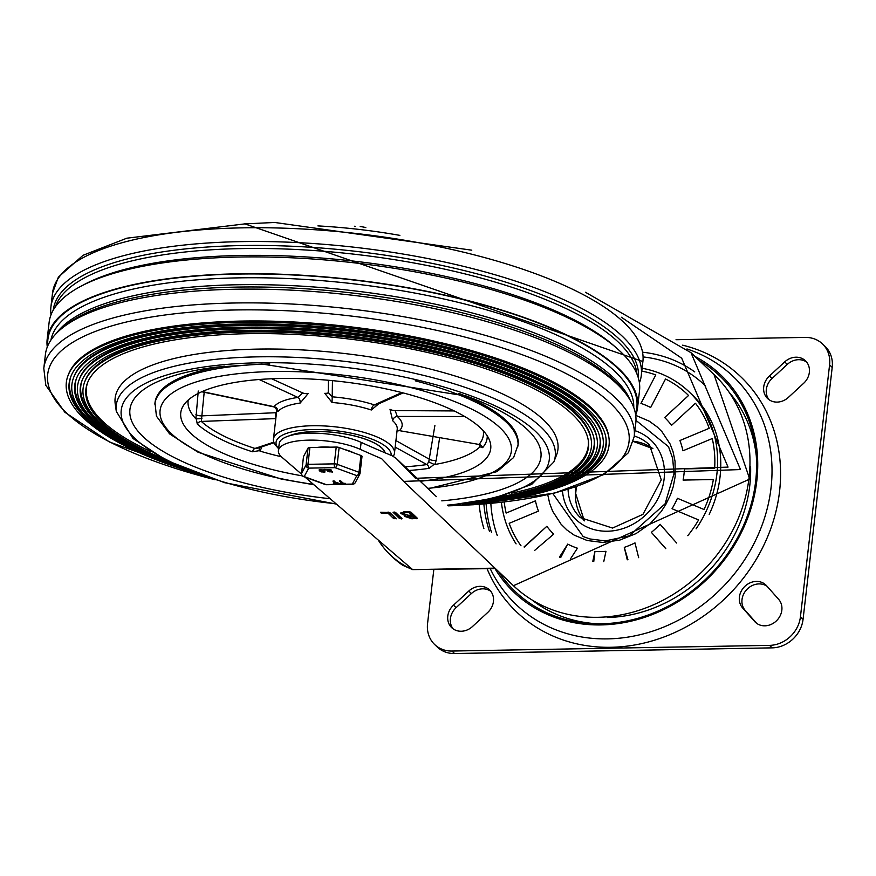 <?xml version="1.0" encoding="UTF-8"?>
<svg xmlns="http://www.w3.org/2000/svg" width="876" height="876" viewBox="0 0 876 876"><rect width="100%" height="100%" fill="white"/><g stroke="black" fill="none" stroke-linecap="round" stroke-linejoin="round"><path stroke-width="1.31" d="M769.413 376.012A16.348 14.279 -46.5 0 0 767.639 398.558A16.348 14.279 -46.5 0 0 788.378 397.397L803.653 383.294A16.348 14.279 -46.5 0 0 805.427 360.748A16.348 14.279 -46.5 0 0 784.688 361.908L769.413 376.012L772.03 378.498A16.348 14.279 -46.5 0 0 769.04 399.708M806.643 362.095A16.348 14.279 -46.5 0 0 787.305 364.394L772.03 378.498M766.588 585.737A16.348 14.279 -46.5 0 0 765.843 584.971A16.348 14.279 -46.5 0 0 744.655 586.548A16.348 14.279 -46.5 0 0 742.585 607.9L754.652 621.511A16.348 14.279 -46.5 0 0 755.397 622.278A16.348 14.279 -46.5 0 0 776.574 620.701A16.348 14.279 -46.5 0 0 778.654 599.348L766.588 585.737M767.135 586.362A16.348 14.279 -46.5 0 0 746.604 589.734A16.348 14.279 -46.5 0 0 745.202 610.386L756.711 623.373M487.735 612.444A16.348 14.279 -46.5 0 0 489.509 589.898A16.348 14.279 -46.5 0 0 468.769 591.048L453.494 605.152A16.348 14.279 -46.5 0 0 451.72 627.698A16.348 14.279 -46.5 0 0 472.46 626.548L487.735 612.444M490.735 591.234A16.348 14.279 -46.5 0 0 471.397 593.545L456.122 607.637A16.348 14.279 -46.5 0 0 453.122 628.848M676.031 339.713L805.197 337.413A29.718 25.962 133.5 0 1 822.433 343.863L825.05 346.349A29.718 25.962 133.5 0 1 832.2 367.405L803.051 619.376A29.718 25.962 133.5 0 1 772.183 647.857L454.567 653.529A29.718 25.962 133.5 0 1 437.343 647.079L434.726 644.594A29.718 25.962 133.5 0 1 427.565 623.537L433.806 569.685M822.433 343.863A29.718 25.962 133.5 0 1 829.583 364.92L800.423 616.879A29.718 25.962 133.5 0 1 769.566 645.371L451.95 651.043A29.718 25.962 133.5 0 1 434.726 644.594M642.119 368.259A115.895 101.266 133.5 0 1 689.007 391.78L692.149 394.769A115.895 101.266 133.5 0 1 709.188 514.42M689.007 391.78A115.895 101.266 133.5 0 1 696.102 528.819M516.095 543.886A115.895 101.266 133.5 0 1 501.4 502.309M687.802 535.674A112.927 98.67 133.5 0 0 698.599 519.95L672.023 508.715A80.45 70.288 -46.5 0 0 677.444 498.291L704.03 509.525A112.927 98.67 133.5 0 0 713.349 479.544L683.105 480.081A80.45 70.288 -46.5 0 0 683.959 474.474A80.45 70.288 -46.5 0 0 684.397 468.879L714.641 468.342A112.927 98.67 133.5 0 0 712.243 438.558L682.941 450.79A80.45 70.288 -46.5 0 0 679.907 440.519L709.21 428.298A112.927 98.67 133.5 0 0 695.434 403.256L671.542 425.32A80.45 70.288 -46.5 0 0 664.654 417.534L688.547 395.481A112.927 98.67 133.5 0 0 665.508 379.001L650.66 407.526A80.45 70.288 -46.5 0 0 640.947 403.42L655.795 374.895A112.927 98.67 133.5 0 0 641.79 371.117M547.741 494.699L549.679 503.415L552.668 511.245L561.067 524.22L566.98 530.046L574.218 535.148L587.15 540.503L602.666 542.441L619.584 540.174L636.075 533.583L649.981 523.848L661.205 511.54L665.88 504.346L670.545 494.732L673.25 486.629L675.155 476.708L675.057 461.334L673.075 451.797L670.107 444.001L661.928 431.638L657.394 427.105L649.39 421.257L635.724 415.344M506.142 513.062L535.444 500.831L506.142 513.062A112.927 98.67 133.5 0 1 504.204 501.992M535.444 500.831A80.45 70.288 -46.5 0 0 538.466 511.102L509.175 523.333A112.927 98.67 133.5 0 0 521.012 545.814M524.045 546.952L546.832 526.312A80.45 70.288 -46.5 0 0 553.731 534.086L534.502 550.544M559.457 557.147L567.725 544.095A80.45 70.288 -46.5 0 0 577.426 548.201L570.32 559.129M592.778 561.439L594.924 551.497A80.45 70.288 -46.5 0 0 605.973 551.3L603.761 561.636M627.26 559.808L624.292 547.369A80.45 70.288 -46.5 0 0 634.99 542.901L638.659 557.683M665.727 548.661L651.361 532.345A80.45 70.288 -46.5 0 0 660.099 524.286L676.655 543.032M487.078 568.732A162.443 141.934 -46.5 0 0 736.617 586.362A162.443 141.934 -46.5 0 0 682.656 345.177M635.987 420.392L668.497 446.672L672.669 458.411L673.983 473.741L665.103 503.82L629.231 535.849L605.36 540.908L589.986 538.959L583.131 536.539L552.811 493.516M524.352 547.062L546.832 526.312M560.782 557.421L567.725 544.095M593.764 561.483L594.924 551.497M627.939 559.709L624.292 547.369M665.804 548.628L651.361 532.345M677.444 498.291L704.03 509.525M684.397 468.879L714.641 468.342M679.907 440.519L709.21 428.298M664.654 417.534L688.547 395.481M640.947 403.42L655.795 374.895M490.242 568.677A157.417 137.543 -46.5 0 0 728.055 581.401A157.417 137.543 -46.5 0 0 686.97 348.955M498.553 571.557A148.581 129.834 -46.5 0 0 711.706 573.189A148.581 129.834 -46.5 0 0 699.125 360.408M494.962 568.59A149.982 131.05 -46.5 0 0 712.889 573.364A149.982 131.05 -46.5 0 0 694.909 356.401M378.268 540.065A97.641 85.311 -46.5 0 0 390.389 554.99A97.641 85.311 -46.5 0 0 412.651 569.608L495.422 568.579M305.034 477.124L412.651 569.608L402.829 565.338A97.641 85.311 133.5 0 1 393.006 557.475L390.389 554.99M396.029 458.247L392.076 455.739A807.256 256.011 -173.4 0 1 361.131 442.369A47.545 15.078 6.6 0 0 310.016 433.138A47.545 15.078 6.6 0 0 279.214 443.606L278.415 450.603A47.545 15.078 6.6 0 0 281.448 456.856L301.552 474.135M436.139 496.396L396.554 458.794L415.476 478.296L728.044 467.105L681.714 358.218L621.402 317.243M278.415 450.603A47.545 15.078 6.6 0 1 309.206 440.135A47.545 15.078 6.6 0 1 360.321 449.366A807.256 256.011 -173.4 0 0 381.684 458.717L403.628 481.395L740.483 469.558L691 352.689L585.464 292.277M405.424 515.767L400.485 513.248L404.57 511.836L409.278 511.748L410.932 512.153L417.359 518.264L411.895 518.8L404.701 516.413L405.522 514.957M407.46 515.219L407.274 516.709L410.997 517.946L414.501 517.88L412.552 516.019L407.274 516.709L405.325 515.8M416.363 517.322L414.567 517.355M417.359 518.264L416.604 518.712L416.735 517.672M403.102 513.763L400.967 512.58M412.552 516.019L412.716 514.628L411.709 514.639M414.501 517.88L414.666 516.479L412.716 514.628M405.468 512.69L403.059 513.544L408.139 515.23L411.643 515.165L408.972 512.624L405.468 512.69L405.566 511.814M403.321 511.902L403.059 513.544M408.972 512.624L409.081 511.748M411.643 515.165L411.808 513.763L409.705 511.759M393.171 512.153L395.536 512.427L401.975 518.537L399.565 518.581L393.05 512.307M401.975 518.537L401.219 518.986L401.339 517.946M401.383 517.596L399.73 517.179L394.32 512.044M396.193 518.647L393.784 518.691L387.805 513.007L381.213 513.128L380.567 512.263L389.754 512.537L396.28 518.811M395.175 517.683L388.539 512.142M381.399 512.252L381.301 513.073L380.567 512.263M387.805 513.007L387.915 512.131M51.016 314.812A297.172 94.247 6.6 0 1 50.907 307.005A297.172 94.247 6.6 0 1 241.316 241.623A297.172 94.247 6.6 0 1 423.666 257.741A297.172 94.247 6.6 0 1 641.309 375.311A297.172 94.247 6.6 0 1 639.414 382.9M47.282 347.016A297.172 94.247 6.6 0 1 47.173 339.198L49.122 322.401A297.172 94.247 6.6 0 1 239.531 257.018A297.172 94.247 6.6 0 1 639.524 390.707L637.586 407.515A297.172 94.247 6.6 0 1 635.691 415.093M47.173 339.198A297.172 94.247 6.6 0 1 237.593 273.816A297.172 94.247 6.6 0 1 637.586 407.515M214.927 479.72L109.609 442.051L64.846 412.246L45.826 385.309L43.8 368.38L45.399 354.594A297.172 94.247 6.6 0 1 60.105 329.858A297.172 94.247 6.6 0 1 235.808 289.222A297.172 94.247 6.6 0 1 418.159 305.33A297.172 94.247 6.6 0 1 627.128 395.47A297.172 94.247 6.6 0 1 635.801 422.911L634.202 436.686L628.322 452.782L603.663 474.606L554.738 493.046L473.949 504.718L448.457 505.868M199.52 474.474A273.17 86.636 6.6 0 1 68.01 375.618L68.514 374.304A272.819 86.527 6.6 0 1 409.07 335.869A272.819 86.527 6.6 0 1 608.798 436.817L608.984 438.208A273.17 86.636 6.6 0 1 467.598 503.853L462.068 504.948A273.345 86.691 -173.4 0 1 448.151 505.649M68.01 375.618A273.17 86.636 6.6 0 1 408.993 337.129A273.17 86.636 6.6 0 1 608.984 438.208M161.644 457.929A252.945 80.22 6.6 0 1 87.447 383.02A252.945 80.22 6.6 0 1 403.19 347.389A252.945 80.22 6.6 0 1 588.365 440.967A252.945 80.22 6.6 0 1 499.024 496.966M588.256 440.278A252.595 80.11 6.6 0 1 511.704 493.133M150.179 451.304A252.595 80.11 6.6 0 1 87.709 382.363M336.417 504.105L224.563 482.676L166.495 460.437L132.999 438.482L116.3 411.381L115.238 404.088A222.876 70.682 6.6 0 1 394.726 361.186A222.876 70.682 6.6 0 1 556.49 455.148L553.807 462.002L531.732 484.362L494.184 498.192L447.975 505.518M428.156 488.764L497.064 471.595L513.61 457.524L518.099 444.756A182.756 57.958 -173.4 0 0 458.904 393.368A182.756 57.958 6.6 0 1 518.001 445.457M154.932 403.442A182.756 57.958 6.6 0 1 224.355 366.223A182.756 57.958 -173.4 0 0 154.997 402.741L156.421 416.122L169.572 433.872L198.118 452.257L281.218 479.052L313.926 484.767M466.7 503.35L467.598 503.853L467.62 503.218M166.845 460.623A255.836 81.139 6.6 0 1 84.676 381.958A255.836 81.139 6.6 0 1 346.567 337.14A255.836 81.139 6.6 0 1 591.311 440.573A255.836 81.139 6.6 0 1 493.341 498.389M84.676 381.958L85.169 380.644A255.485 81.019 6.6 0 1 346.71 335.891A255.485 81.019 6.6 0 1 591.125 439.183L591.311 440.573M99.317 421.827A258.376 81.939 6.6 0 1 82.158 380.25M594.147 439.489A258.376 81.939 6.6 0 1 567.955 476.051M172.112 463.174A258.727 82.048 6.6 0 1 81.895 380.896A258.727 82.048 6.6 0 1 346.754 335.574A258.727 82.048 6.6 0 1 594.257 440.179A258.727 82.048 6.6 0 1 487.636 499.681M177.434 465.616A261.606 82.968 6.6 0 1 79.125 379.845A261.606 82.968 6.6 0 1 346.929 334.008A261.606 82.968 6.6 0 1 597.202 439.785A261.606 82.968 6.6 0 1 481.899 500.842M79.125 379.845L79.617 378.531A261.267 82.859 6.6 0 1 347.071 332.76A261.267 82.859 6.6 0 1 597.016 438.394L597.202 439.785M94.115 420.633A264.158 83.778 6.6 0 1 76.606 378.125M600.038 438.69A264.158 83.778 6.6 0 1 573.287 476.073M182.821 467.948A264.497 83.888 6.6 0 1 76.343 378.782A264.497 83.888 6.6 0 1 347.115 332.453A264.497 83.888 6.6 0 1 600.148 439.391A264.497 83.888 6.6 0 1 476.117 501.882M188.285 470.204A267.388 84.797 6.6 0 1 73.562 377.731A267.388 84.797 6.6 0 1 347.29 330.887A267.388 84.797 6.6 0 1 603.093 438.996A267.388 84.797 6.6 0 1 470.281 502.824M73.562 377.731L74.066 376.417A267.049 84.687 6.6 0 1 347.433 329.628A267.049 84.687 6.6 0 1 602.907 437.606L603.093 438.996M88.914 419.44A269.928 85.607 6.6 0 1 71.044 376.012M605.929 437.901A269.928 85.607 6.6 0 1 578.62 476.106M193.848 472.372A270.279 85.717 6.6 0 1 70.792 376.669A270.279 85.717 6.6 0 1 347.476 329.321A270.279 85.717 6.6 0 1 606.039 438.602A270.279 85.717 6.6 0 1 467.609 503.448M289.058 435.909A52.002 16.491 6.6 0 1 344.98 433.938A52.002 16.491 6.6 0 1 385.122 452.826M302.428 475.898A156.016 49.483 6.6 0 1 190.738 433.335A156.016 49.483 6.6 0 1 183.325 405.708A156.016 49.483 6.6 0 1 341.421 381.597A156.016 49.483 6.6 0 1 489.848 441.175A156.016 49.483 6.6 0 1 420.261 481.263M188.241 400.036A150.07 47.589 -173.4 0 0 188.121 400.901A150.07 47.589 -173.4 0 0 195.885 418.805L196.421 418.881A9.986 4.632 115.8 0 0 196.355 419.297L197.264 424.017A151.252 47.972 -173.4 0 0 252.398 451.764L258.825 450.746A9.986 8.705 115 0 0 259.208 450.494L260.062 451.118A150.07 47.589 -173.4 0 0 281.316 456.735M408.906 470.489A151.252 47.972 -173.4 0 0 429.054 468.342L433.697 464.685A9.986 7.796 -100.6 0 0 433.883 464.302L434.803 464.499A150.07 47.589 -173.4 0 0 479.61 447.198L479.84 446.552A9.986 3.329 -104.2 0 0 480.037 446.793L482.632 447.658A151.252 47.972 -173.4 0 0 487.253 435.865M429.054 468.342A4.457 2.716 81.7 0 0 426.864 464.565A147.179 46.68 6.6 0 1 405.03 466.798M483.267 430.729A147.179 46.68 6.6 0 1 478.997 444.439L399.39 430.653A65.382 20.728 -173.4 0 0 397.277 416.439L395.153 410.592A4.457 1.544 7.8 0 1 389.995 409.267L392.7 420.765A60.915 19.316 6.6 0 1 397.222 429.35L394.474 453.144A60.915 19.316 -173.4 0 0 390.576 445.139A60.915 19.316 -173.4 0 0 324.131 425.944A60.915 19.316 -173.4 0 0 273.443 439.139A60.915 19.316 -173.4 0 0 276.181 445.961L278.623 448.72A57.947 18.374 6.6 0 1 314.856 429.514A57.947 18.374 6.6 0 1 387.488 447.986A57.947 18.374 6.6 0 1 391.222 455.378M403.08 392.908L376.319 404.898L374.326 404.887A4.457 2.289 -71.9 0 0 371.315 409.99L378.804 403.781M328.237 392.623A4.457 1.369 8.8 0 1 324.81 393.313L332.059 402.489A60.915 19.316 6.6 0 1 371.315 409.99M300.139 403.059L308.122 393.609A4.457 1.5 -175.4 0 1 302.647 392.897L297.95 397.441A4.457 2.672 -97.9 0 1 300.139 403.059A60.915 19.316 6.6 0 0 277.845 411.665L277.123 408.731M393.236 456.276A60.915 19.316 -173.4 0 0 394.474 453.144M252.398 451.764A4.457 2.245 107.9 0 1 254.96 448.435A147.179 46.68 6.6 0 1 201.316 421.433L204.196 392.273M397.047 430.85A4.457 4.084 46.3 0 1 399.39 430.653L478.997 444.439A4.457 4.128 -139.2 0 1 482.632 447.658M478.384 444.57L479.325 444.789M479.468 444.986L479.84 446.552M433.883 464.302L428.758 461.915L426.864 464.565L395.164 447.132M276.509 412.662A4.457 1.566 -172.9 0 1 275.754 412.727L275.809 418.608L201.316 421.433A4.457 3.865 -47.8 0 0 197.264 424.017M259.208 450.494L259.165 447.351M274.046 442.741L257.325 448.315L254.96 448.435L273.805 442.15M201.896 418.52L196.421 418.881M198.261 391.024L195.885 418.805M260.062 451.118L261.552 447.614A4.457 1.5 -170.9 0 1 260.61 447.22M434.89 425.561L428.758 461.915M434.803 464.499L436.16 460.524L439.61 437.858M479.577 445.194L479.61 447.198M259.154 379.505L297.95 397.441A65.382 20.728 -173.4 0 0 274.035 406.683L277.101 410.088L277.144 408.753M202.137 391.583L274.035 406.683A4.457 4.139 -140.7 0 1 277.845 411.665M401.799 392.579L374.326 404.887A65.382 20.728 -173.4 0 0 332.212 396.828L332.059 402.489M332.453 380.644L332.212 396.828L328.27 392.503M464.762 416.538L397.277 416.439A4.457 3.843 -48.6 0 0 392.7 420.765M289.781 435.69A51.859 16.447 6.6 0 1 315.349 431.572A51.859 16.447 6.6 0 1 384.958 452.761M354.441 226.249L355.24 226.336M365.807 227.574A17.586 5.574 -173.4 0 0 360.189 226.534M353.805 452.881A26.751 8.486 -173.4 0 0 344.618 449.519M330.088 447.176A26.751 8.486 -173.4 0 0 317.331 447.395M360.069 473.051L361.985 456.484A2.967 0.942 -173.4 0 0 362.018 456.374A2.967 0.942 -173.4 0 0 360.934 455.498L339.132 447.516A2.967 0.942 -173.4 0 0 336.22 447.067L309.907 447.526A2.967 0.942 -173.4 0 0 308.045 448.074L303.534 456.516A2.967 0.942 -173.4 0 0 303.49 456.626A2.967 0.942 -173.4 0 0 303.501 456.746M334.391 484.089L333.395 483.902L334.402 482.753L333.099 481.515L334.063 481.504L338.837 484.045L335.223 483.07L334.391 484.089M335.355 482.731L335.42 482.172L338.76 483.245L338.837 484.045M333.099 481.515L334.128 480.946L335.42 482.172M333.756 484.143L334.161 482.534M333.165 480.957L334.128 480.946L333.11 481.395M329.365 471.814L331.424 471.781L329.299 471.671M329.431 471.255L331.489 471.222M330.274 470.697L327.942 470.456L330.351 470.839M328.215 470.105L330.34 470.138M326.978 470.478L330.953 470.401L332.519 472.044L328.27 471.551L326.978 470.478L326.901 469.635L331.019 469.843L331.259 470.631M331.303 470.116L331.194 471.189M331.402 470.73L332.365 471.737M324.032 469.974L325.138 470.094L324.032 469.974L325.062 469.394L324.24 469.547L325.138 470.094L324.175 470.116M324.098 469.416L325.062 469.394L324.054 469.854M321.667 471.945L323.726 471.912L321.601 471.814M321.733 471.387L323.791 471.354M322.576 470.828L320.244 470.598L322.653 470.97M320.517 470.237L322.642 470.27M319.28 470.609L323.255 470.543L324.821 472.186L320.572 471.693L319.28 470.609L319.203 469.777L323.321 469.985L323.562 470.773M323.605 470.259L323.496 471.332M323.704 470.861L324.657 471.879M339.625 481.406L340.589 481.384L342.976 483.661L343.042 483.092L344.815 483.41L344.75 483.979L340.873 484.045L342.023 483.672L339.625 481.406L340.655 480.825L343.042 483.092M339.691 480.836L340.655 480.825L339.647 481.274M342.976 483.661L344.75 483.979M340.906 484.023L340.676 483.136L341.443 483.125M308.045 448.074L306.096 464.871A2.967 2.792 28.1 0 0 308.691 468.123L335.004 467.653L356.806 475.635L352.294 484.078L325.981 484.548L304.18 476.566L308.691 468.123A2.967 1.095 -91 0 1 307.969 464.324L309.907 447.526M360.934 455.498L358.996 472.295A2.967 1.697 110.1 0 1 356.806 475.635A2.967 2.792 28.1 0 0 359.751 474.234L355.24 482.676A2.967 2.792 -151.9 0 1 352.294 484.078A2.967 1.095 89 0 0 352.667 484.253L326.354 484.724A2.967 1.095 -91 0 1 325.981 484.548A2.967 1.697 110.1 0 1 325.281 484.537L303.479 476.566A2.967 1.697 -69.9 0 0 304.18 476.566A2.967 2.792 -151.9 0 1 301.585 473.314L303.534 456.516M355.24 482.676A2.967 2.967 0 0 1 352.667 484.253A2.967 1.095 89 0 0 352.995 484.11M362.018 456.374L360.08 473.171A2.967 2.967 0 0 1 359.751 474.234A2.967 2.792 28.1 0 0 360.036 473.292A2.967 0.942 -173.4 0 0 360.08 473.171A2.967 0.942 -173.4 0 0 358.996 472.295L337.194 464.313L339.132 447.516M336.22 447.067L334.282 463.864A2.967 1.095 89 0 0 335.004 467.653A2.967 1.697 -69.9 0 0 337.194 464.313A2.967 0.942 -173.4 0 0 334.282 463.864L307.969 464.324A2.967 0.942 6.6 0 0 306.096 464.871L301.585 473.314A2.967 0.942 -173.4 0 0 301.552 473.434A2.967 0.942 -173.4 0 0 301.574 473.577M787.305 364.394L784.688 361.908M745.202 610.386L742.585 607.9M756.207 622.989L754.652 621.511M471.397 593.545L468.769 591.048M456.122 607.637L453.494 605.152M454.567 653.529L451.95 651.043M803.051 619.376L800.423 616.879M769.566 645.371L772.183 647.857M829.583 364.92L832.2 367.405M652.894 448.632A50.151 43.822 -46.5 0 0 633.37 441.263M575.992 486.815A50.151 43.822 -46.5 0 0 584.292 520.859M562.469 490.998A54.608 47.709 -46.5 0 0 612.576 530.878A54.608 47.709 -46.5 0 0 664.128 478.887A54.608 47.709 -46.5 0 0 634.903 430.642M634.279 436.007A50.151 43.822 133.5 0 1 649.488 444.931L661.27 479.873L642.951 514.343L612.554 528.064L580.416 517.65A50.151 43.822 133.5 0 1 568.064 489.377M532.159 600.104A143.752 125.597 -46.5 0 0 597.169 623.767M756.327 456.21A143.752 125.597 -46.5 0 0 729.358 392.492M750.612 466.623A137.751 120.362 133.5 0 1 607.287 617.514M479.183 504.357A138.923 121.392 -46.5 0 0 483.88 528.546M494.962 568.141L412.651 569.608M361.131 442.369L360.321 449.366M513.445 585.705L749.725 479.073L714.017 374.545A145.613 127.239 133.5 0 1 749.057 477.705A145.613 127.239 133.5 0 1 655.752 603.794A145.613 127.239 133.5 0 1 513.445 585.705L404.066 481.811M489.575 531.601A135.211 118.151 133.5 0 1 483.88 503.996M694.756 371.906A135.211 118.151 -46.5 0 0 642.754 352.218M486.136 503.81A135.211 118.151 -46.5 0 0 491.589 532.652M497.272 535.499A131.499 114.898 133.5 0 1 490.856 503.393M643.126 356.926A131.499 114.898 133.5 0 1 705.695 386.141M411.895 518.8L412.005 517.924M409.037 516.084L409.147 515.208M399.565 518.581L399.73 517.179M393.784 518.691L393.948 517.289M317.922 225.899A220.993 70.08 6.6 0 1 399.861 235.381M242.915 227.837A297.172 94.247 6.6 0 1 642.896 361.536L244.897 223.884L126.834 238.195L83.034 255.299L58.374 277.134L52.494 293.219A297.172 94.247 6.6 0 1 242.915 227.837M53.239 310.159A294.489 93.393 6.6 0 1 241.907 245.554A294.489 93.393 6.6 0 1 422.615 261.519A294.489 93.393 6.6 0 1 638.308 377.852M55.374 306.819A293.46 93.064 6.6 0 1 241.962 248.587A293.46 93.064 6.6 0 1 636.994 374.118M82.519 285.434A293.46 93.064 6.6 0 1 241.174 255.464A293.46 93.064 6.6 0 1 615.456 347.104M47.852 345.637A296.427 94.006 6.6 0 1 237.856 274.068A296.427 94.006 6.6 0 1 635.45 413.625M50.907 340.096A293.46 93.064 6.6 0 1 238.579 277.867A293.46 93.064 6.6 0 1 633.742 407.526M56.119 333.647A293.46 93.064 6.6 0 1 237.779 284.744A293.46 93.064 6.6 0 1 630.151 400.069M60.105 329.858L62.984 327.361A294.489 93.393 6.6 0 1 237.1 287.087A294.489 93.393 6.6 0 1 417.808 303.052A294.489 93.393 6.6 0 1 624.895 392.371L627.128 395.47M43.8 368.38A297.172 94.247 6.6 0 1 234.21 302.997A297.172 94.247 6.6 0 1 634.202 436.686M214.324 479.533A292.617 92.801 6.6 0 1 47.72 374.14A292.617 92.801 6.6 0 1 235.195 309.973A292.617 92.801 6.6 0 1 414.753 325.839A292.617 92.801 6.6 0 1 628.705 432.448A292.617 92.801 6.6 0 1 448.402 505.835M116.3 411.381A220.993 70.08 6.6 0 1 257.796 356.85A220.993 70.08 6.6 0 1 393.401 368.84A220.993 70.08 6.6 0 1 553.807 462.002M336.023 503.766A215.452 68.328 6.6 0 1 124.666 425.583A215.452 68.328 6.6 0 1 259.285 362.784A215.452 68.328 6.6 0 1 527.429 424.586A215.452 68.328 6.6 0 1 447.483 505.156M330.197 498.751A206.878 65.612 6.6 0 1 138.704 432.087A206.878 65.612 6.6 0 1 216.547 367.099L262.077 364.055L466.306 396.007A206.878 65.612 6.6 0 1 441.8 500.864M269.819 363.978A182.756 57.958 -173.4 0 0 154.833 404.143M517.935 446.158A182.756 57.958 -173.4 0 0 415.169 380.797M313.488 484.395A176.821 56.075 6.6 0 1 161.195 419.243A176.821 56.075 6.6 0 1 273.389 371.523A176.821 56.075 6.6 0 1 493.484 422.265A176.821 56.075 6.6 0 1 427.74 488.37M454.217 410.943L395.153 410.592M275.754 412.727L201.962 415.859A4.457 1.226 5.6 0 1 195.939 414.578M395.93 440.584L429.667 459.418A4.457 1.281 -171.4 0 0 436.16 460.524M302.647 392.897L271.626 378.76M328.226 470.73L328.292 470.171M330.953 470.401L331.019 469.843M320.528 470.872L320.594 470.303M323.255 470.543L323.321 469.985M652.916 448.665L633.315 441.46M576.408 486.673L575.674 493.549L584.325 520.881M714.017 374.545L691 352.689M396.105 458.323L436.434 496.626M244.535 223.895L274.757 222.471L471.77 250.186M641.309 375.311L642.896 361.536M50.907 307.005L52.494 293.219M273.443 439.139L276.893 409.344M201.743 391.758L273.892 406.902M398.832 430.795L397.047 430.926M328.423 380.272L328.237 392.995M333.066 481.45L333.132 480.891M333.373 483.935L333.438 483.377M338.924 483.979L338.99 483.41M331.38 470.959L331.446 470.401M332.519 472.044L332.584 471.485M328.27 471.551L328.336 470.992M325.171 470.16L325.237 469.602M324 469.908L324.065 469.35M323.682 471.091L323.748 470.532M324.821 472.186L324.886 471.616M320.572 471.693L320.638 471.135M339.592 481.329L339.658 480.771M345.078 483.859L345.144 483.3M340.282 483.815L340.348 483.245M303.49 456.626L301.552 473.434A2.967 2.967 0 0 0 303.479 476.566M325.281 484.537A2.967 2.967 0 0 0 326.354 484.724"/></g></svg>
